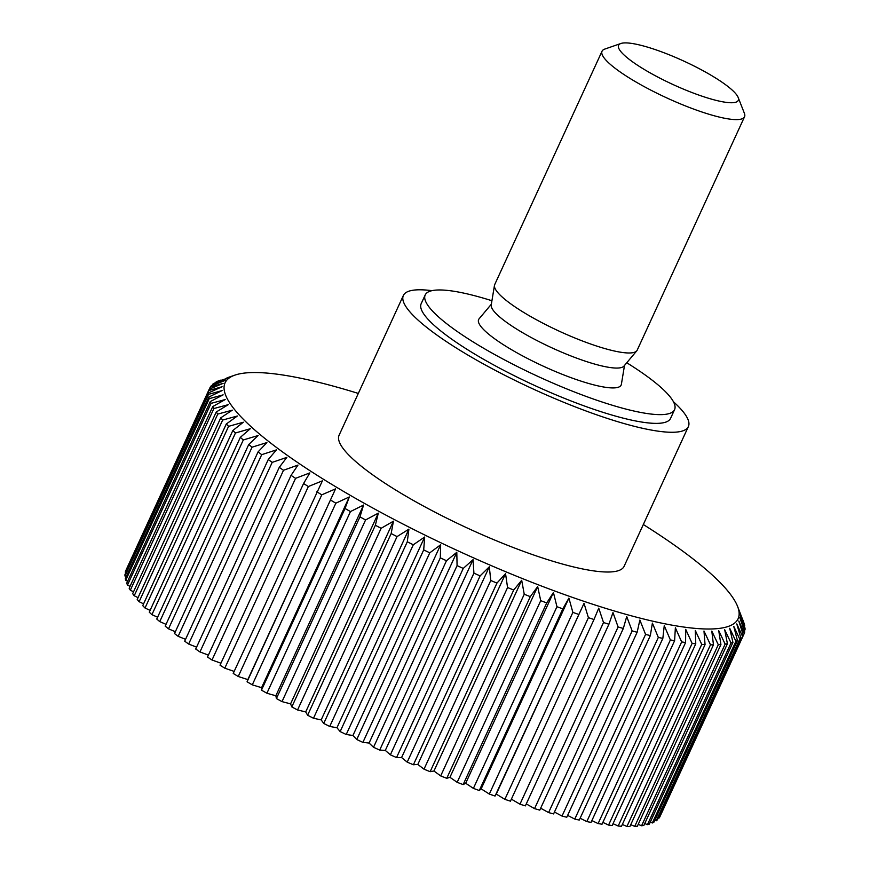 <?xml version="1.0" encoding="UTF-8"?>
<svg xmlns="http://www.w3.org/2000/svg" width="870" height="870" viewBox="0 0 870 870"><rect width="100%" height="100%" fill="white"/><g stroke="black" fill="none" stroke-linecap="round" stroke-linejoin="round"><path stroke-width="1.3" d="M491.92 300.737A137.242 26.894 24.7 0 0 425.202 294.952A137.242 26.894 24.7 0 0 426.256 302.695A137.242 26.894 24.7 0 0 554.146 383.637A137.242 26.894 24.7 0 0 674.576 409.65A137.242 26.894 24.7 0 0 673.521 401.907A137.242 26.894 24.7 0 0 626.759 362.757M674.576 409.65L670.563 418.383A137.242 26.894 -155.3 0 1 550.134 392.37A137.242 26.894 -155.3 0 1 422.233 311.427A137.242 26.894 -155.3 0 1 421.178 303.684L425.202 294.952M431.944 290.667A156.85 30.733 24.7 0 0 403.365 295.485A156.85 30.733 24.7 0 0 404.572 304.337A156.85 30.733 24.7 0 0 550.743 396.84A156.85 30.733 24.7 0 0 688.377 426.572A156.85 30.733 24.7 0 0 687.169 417.72A156.85 30.733 24.7 0 0 673.445 401.744M688.377 426.572L624.105 566.316A156.85 30.733 -155.3 0 1 486.471 536.583A156.85 30.733 -155.3 0 1 340.3 444.081A156.85 30.733 -155.3 0 1 339.093 435.228L403.365 295.485M358.32 393.436A282.337 55.321 24.7 0 0 234.889 375.133A282.337 55.321 24.7 0 0 227.255 398.732A282.337 55.321 24.7 0 0 516.16 576.038A282.337 55.321 24.7 0 0 737.553 606.336A282.337 55.321 24.7 0 0 735.933 602.823A282.337 55.321 24.7 0 0 643.321 524.523M220.588 380.168L217.652 381.212A294.103 57.627 -155.3 0 0 216.119 381.952L228.157 378.015L213.802 383.387A294.103 57.627 -155.3 0 0 212.65 384.312L225.123 380.451L210.986 386.062A294.103 57.627 -155.3 0 0 210.225 387.172L223.101 383.365L209.224 389.238L125.671 570.894A294.103 57.627 -155.3 0 0 125.291 572.177L208.843 390.521A294.103 57.627 -155.3 0 1 209.224 389.238M208.843 390.521L222.089 386.748L208.517 392.892L124.965 574.548A294.103 57.627 -155.3 0 0 124.965 576.005L208.517 394.349A294.103 57.627 -155.3 0 1 208.517 392.892M208.517 394.349L222.1 390.587L208.865 397.014L125.313 578.67A294.103 57.627 -155.3 0 0 125.704 580.301L209.257 398.634A294.103 57.627 -155.3 0 1 208.865 397.014M209.257 398.634L223.144 394.86L210.268 401.581L126.715 583.248A294.103 57.627 -155.3 0 0 127.498 585.031L211.051 403.365A294.103 57.627 -155.3 0 1 210.268 401.581M211.051 403.365L225.189 399.558L212.737 406.584L129.173 588.25A294.103 57.627 -155.3 0 0 130.337 590.186L213.9 408.53L228.255 404.67L216.238 412.01L132.675 593.666A294.103 57.627 -155.3 0 0 134.219 595.754L217.772 414.087A294.103 57.627 -155.3 0 1 216.238 412.01M738.162 97.451L744.394 113.317A78.43 15.366 -155.3 0 1 744.546 116.765L637.21 350.131A78.43 15.366 -155.3 0 1 636.764 350.838A78.43 15.366 -155.3 0 1 566.479 334.439A78.43 15.366 -155.3 0 1 495.313 289.014A78.43 15.366 -155.3 0 1 494.464 285.382A78.43 15.366 -155.3 0 1 494.704 284.588L602.04 51.221A78.43 15.366 -155.3 0 1 604.759 49.09L620.865 43.5A65.881 12.909 24.7 0 0 619.092 49.003A65.881 12.909 24.7 0 0 686.506 90.382A65.881 12.909 24.7 0 0 738.162 97.451A65.881 12.909 24.7 0 0 737.782 96.624A65.881 12.909 24.7 0 0 682.428 60.454A65.881 12.909 24.7 0 0 620.865 43.5M744.546 116.765A78.43 15.366 -155.3 0 1 675.729 101.899A78.43 15.366 -155.3 0 1 602.649 55.647A78.43 15.366 -155.3 0 1 602.04 51.221M636.764 350.838L623.986 366.063A73.178 14.333 -155.3 0 1 558.409 350.762A73.178 14.333 -155.3 0 1 492.007 308.382A73.178 14.333 -155.3 0 1 491.224 305L494.464 285.382M624.497 365.454L621.387 384.279A78.43 15.366 -155.3 0 1 554.233 371.022A78.43 15.366 -155.3 0 1 479.239 323.955A78.43 15.366 -155.3 0 1 479.087 318.822L491.354 304.206M133.523 591.828L130.337 590.186M213.9 408.53A294.103 57.627 -155.3 0 1 212.737 406.584M217.772 414.087L232.312 410.161L220.762 417.817L137.21 599.473A294.103 57.627 -155.3 0 0 139.124 601.703L222.676 420.036A294.103 57.627 -155.3 0 1 220.762 417.817M222.676 420.036L237.358 416.012L226.298 423.994L142.745 605.661A294.103 57.627 -155.3 0 0 145.029 608.01L228.582 426.344A294.103 57.627 -155.3 0 1 226.298 423.994M228.582 426.344L243.361 422.211L232.834 430.519L149.27 612.175A294.103 57.627 -155.3 0 0 151.913 614.655L235.465 432.988A294.103 57.627 -155.3 0 1 232.834 430.519M235.465 432.988L250.299 428.714L240.327 437.36L156.763 619.027A294.103 57.627 -155.3 0 0 159.754 621.604L243.306 439.948A294.103 57.627 -155.3 0 1 240.327 437.36M243.306 439.948L258.151 435.522L248.744 444.494L165.191 626.15A294.103 57.627 -155.3 0 0 168.508 628.836L252.061 447.18A294.103 57.627 -155.3 0 1 248.744 444.494M252.061 447.18L266.883 442.58L258.075 451.889L174.511 633.556A294.103 57.627 -155.3 0 0 178.154 636.329L261.707 454.662A294.103 57.627 -155.3 0 1 258.075 451.889M261.707 454.662L276.453 449.877L268.254 459.523L184.701 641.179A294.103 57.627 -155.3 0 0 188.649 644.039L272.201 462.372A294.103 57.627 -155.3 0 1 268.254 459.523M272.201 462.372L286.839 457.381L279.27 467.353L195.707 649.02A294.103 57.627 -155.3 0 0 199.948 651.934L283.5 470.278A294.103 57.627 -155.3 0 1 279.27 467.353M283.5 470.278L297.986 465.069L291.058 475.368L207.506 657.024A294.103 57.627 -155.3 0 0 212.019 660.004L295.572 478.337A294.103 57.627 -155.3 0 1 291.058 475.368M295.572 478.337L309.851 472.899L303.576 483.513L220.023 665.18A294.103 57.627 -155.3 0 0 224.797 668.193L308.35 486.537A294.103 57.627 -155.3 0 1 303.576 483.513M308.35 486.537L322.4 480.838L233.225 673.434A294.103 57.627 -155.3 0 0 238.239 676.49L321.791 494.823A294.103 57.627 -155.3 0 1 316.789 491.767M321.791 494.823L335.57 488.864L247.069 681.775L247.841 679.6L238.239 676.49M495.063 796.05L584.02 603.345L588.414 617.678A294.103 57.627 -155.3 0 0 594.003 619.505L510.451 801.172A294.103 57.627 -155.3 0 1 504.861 799.345L496.281 794.082L495.063 796.05A294.103 57.627 -155.3 0 1 489.321 794.06L481.164 788.862L479.283 790.515A294.103 57.627 -155.3 0 1 473.4 788.383L465.689 783.261L463.155 784.588A294.103 57.627 -155.3 0 1 457.163 782.326L449.942 777.312L446.756 778.313A294.103 57.627 -155.3 0 1 440.677 775.92L433.956 771.016L430.15 771.69A294.103 57.627 -155.3 0 1 424.005 769.178L417.817 764.425L413.391 764.763A294.103 57.627 -155.3 0 1 407.214 762.142L401.581 757.542L396.546 757.553A294.103 57.627 -155.3 0 1 390.369 754.834L385.312 750.408L379.701 750.081A294.103 57.627 -155.3 0 1 373.524 747.276L369.076 743.045L362.899 742.382A294.103 57.627 -155.3 0 1 356.765 739.511L352.937 735.487L346.227 734.497A294.103 57.627 -155.3 0 1 340.148 731.561L336.951 727.755L329.73 726.439A294.103 57.627 -155.3 0 1 323.738 723.448L321.182 719.892L313.494 718.261A294.103 57.627 -155.3 0 1 307.61 715.227L305.707 711.921L297.562 709.974A294.103 57.627 -155.3 0 1 291.809 706.918L290.58 703.873L282.01 701.622A294.103 57.627 -155.3 0 1 276.421 698.545L275.844 695.782L266.905 693.238A294.103 57.627 -155.3 0 1 261.478 690.149L261.587 687.681L252.289 684.842L335.853 503.186A294.103 57.627 -155.3 0 1 330.622 500.109M335.853 503.186L349.316 496.944L345.042 508.493L261.478 690.149M266.905 693.238L350.458 511.571A294.103 57.627 -155.3 0 1 345.042 508.493M350.458 511.571L363.573 505.046L359.973 516.878L276.421 698.545M282.01 701.622L365.574 519.955A294.103 57.627 -155.3 0 1 359.973 516.878M365.574 519.955L378.309 513.137L375.361 525.252L291.809 706.918M297.562 709.974L381.125 528.308A294.103 57.627 -155.3 0 1 375.361 525.252M381.125 528.308L393.436 521.184L391.163 533.56L307.61 715.227M313.494 718.261L397.046 536.594A294.103 57.627 -155.3 0 1 391.163 533.56M397.046 536.594L408.911 529.156L407.29 541.792L323.738 723.448M329.73 726.439L413.293 544.783A294.103 57.627 -155.3 0 1 407.29 541.792M413.293 544.783L424.68 537.018L423.701 549.894L340.148 731.561M346.227 734.497L429.78 552.831A294.103 57.627 -155.3 0 1 423.701 549.894M429.78 552.831L440.666 544.75L440.318 557.844L356.765 739.511M362.899 742.382L446.462 560.726A294.103 57.627 -155.3 0 1 440.318 557.844M446.462 560.726L456.804 552.309L457.076 565.62L373.524 747.276M379.701 750.081L463.253 568.414A294.103 57.627 -155.3 0 1 457.076 565.62M463.253 568.414L473.041 559.671L473.922 573.167L390.369 754.834M396.546 757.553L480.109 575.886A294.103 57.627 -155.3 0 1 473.922 573.167M480.109 575.886L489.31 566.805L490.767 580.486L407.214 762.142M413.391 764.763L496.944 583.096A294.103 57.627 -155.3 0 1 490.767 580.486M496.944 583.096L505.546 573.678L507.569 587.522L424.005 769.178M430.15 771.69L513.702 590.023A294.103 57.627 -155.3 0 1 507.569 587.522M513.702 590.023L521.696 580.279L524.24 594.254L440.677 775.92M446.756 778.313L530.308 596.646A294.103 57.627 -155.3 0 1 524.24 594.254M530.308 596.646L537.671 586.565L540.727 600.659L457.163 782.326M463.155 784.588L546.719 602.932A294.103 57.627 -155.3 0 1 540.727 600.659M546.719 602.932L553.429 592.524L556.952 606.716L473.4 788.383M479.283 790.515L562.836 608.848A294.103 57.627 -155.3 0 1 556.952 606.716M562.836 608.848L568.893 598.125L572.873 612.393L489.321 794.06M578.626 614.383A294.103 57.627 -155.3 0 1 572.873 612.393M594.003 619.505L598.734 608.163L603.508 622.539L519.955 804.195L511.386 799.139M519.955 804.195A294.103 57.627 -155.3 0 0 525.371 805.87L608.924 624.214A294.103 57.627 -155.3 0 1 603.508 622.539M608.924 624.214L612.98 612.567L618.102 626.955L534.55 808.621L526.285 803.902M534.55 808.621A294.103 57.627 -155.3 0 0 539.77 810.133L623.322 628.466A294.103 57.627 -155.3 0 1 618.102 626.955M623.322 628.466L626.715 616.536L632.142 630.924L548.589 812.58L540.661 808.197M548.589 812.58A294.103 57.627 -155.3 0 0 553.592 813.918L637.144 632.262A294.103 57.627 -155.3 0 1 632.142 630.924M637.144 632.262L639.863 620.049L645.573 634.415L562.02 816.071L554.462 812.036M562.02 816.071A294.103 57.627 -155.3 0 0 566.783 817.234L650.336 635.568A294.103 57.627 -155.3 0 1 645.573 634.415M650.336 635.568L652.391 623.105L658.329 637.416L574.776 819.083L567.631 815.386M574.776 819.083A294.103 57.627 -155.3 0 0 579.279 820.062L662.842 638.395A294.103 57.627 -155.3 0 1 658.329 637.416M662.842 638.395L664.245 625.682L670.379 639.928L586.815 821.584L580.127 818.224M586.815 821.584A294.103 57.627 -155.3 0 0 591.045 822.378L674.609 640.722A294.103 57.627 -155.3 0 1 670.379 639.928M674.609 640.722L675.37 627.759L681.656 641.929L598.103 823.586L591.883 820.573M598.103 823.586A294.103 57.627 -155.3 0 0 602.04 824.194L685.593 642.528A294.103 57.627 -155.3 0 1 681.656 641.929M685.593 642.528L685.723 629.358L692.129 643.408L608.565 825.075L602.866 822.389M608.565 825.075A294.103 57.627 -155.3 0 0 612.197 825.489L695.761 643.822A294.103 57.627 -155.3 0 1 692.129 643.408M695.761 643.822L695.282 630.445L701.742 644.376L618.189 826.032L613.035 823.683M618.189 826.032A294.103 57.627 -155.3 0 0 621.506 826.261L705.059 644.594A294.103 57.627 -155.3 0 1 701.742 644.376M705.059 644.594L703.982 631.022L710.486 644.811L626.922 826.467L622.333 824.445M626.922 826.467A294.103 57.627 -155.3 0 0 629.902 826.5L713.454 644.833A294.103 57.627 -155.3 0 1 710.486 644.811M713.454 644.833L711.812 631.098L718.294 644.713L634.73 826.38L630.739 824.673M634.73 826.38A294.103 57.627 -155.3 0 0 637.362 826.217L720.925 644.55A294.103 57.627 -155.3 0 1 718.294 644.713M720.925 644.55L718.729 630.663L725.145 644.104L641.592 825.76L638.21 824.379M641.592 825.76A294.103 57.627 -155.3 0 0 643.865 825.412L727.418 643.746A294.103 57.627 -155.3 0 1 725.145 644.104M727.418 643.746L724.699 629.728L731.028 642.963L647.476 824.629L644.724 823.542M647.476 824.629A294.103 57.627 -155.3 0 0 649.379 824.075L732.932 642.408A294.103 57.627 -155.3 0 1 731.028 642.963M732.932 642.408L729.712 628.281L735.9 641.299L652.348 822.966L650.26 822.172M652.348 822.966A294.103 57.627 -155.3 0 0 653.881 822.226L737.434 640.559A294.103 57.627 -155.3 0 1 735.9 641.299M737.434 640.559L733.747 626.335L739.75 639.124L656.197 820.791L654.773 820.269M656.197 820.791A294.103 57.627 -155.3 0 0 657.35 819.866L740.903 638.199A294.103 57.627 -155.3 0 1 739.75 639.124M740.903 638.199L736.781 623.91L742.567 636.448L659.014 818.115L658.275 817.854M659.014 818.115A294.103 57.627 -155.3 0 0 659.775 817.006L743.339 635.339A294.103 57.627 -155.3 0 1 742.567 636.448M743.339 635.339L738.804 620.995L744.328 633.273L660.732 814.929M737.553 606.336L744.296 623.877A294.103 57.627 -155.3 0 1 744.687 625.497L739.804 613.774L745.035 628.162A294.103 57.627 -155.3 0 1 745.035 629.619L739.815 617.613L744.709 631.99A294.103 57.627 -155.3 0 1 744.328 633.273M742.414 618.722L743.219 621.06M138.047 597.657L134.219 595.754M130.043 586.38L127.498 585.031M127.596 581.334L125.704 580.301M126.215 576.712L124.965 576.005M125.889 572.536L125.291 572.177M252.289 684.842A294.103 57.627 -155.3 0 1 247.069 681.775M234.16 671.401L224.797 668.193M220.926 663.201L212.019 660.004M208.387 655.11L199.948 651.934M196.576 647.139L188.649 644.039M185.549 639.33L178.154 636.329M175.359 631.729L168.508 628.836M166.029 624.345L159.754 621.604M157.6 617.221L151.913 614.655M150.108 610.381L145.029 608.01M143.583 603.845L139.124 601.703M335.57 488.864L247.841 679.6M349.316 496.944L261.587 687.681M363.573 505.046L275.844 695.782M378.309 513.137L290.58 703.873M393.436 521.184L305.707 711.921M408.911 529.156L321.182 719.892M424.68 537.018L336.951 727.755M440.666 544.75L352.937 735.487M456.804 552.309L369.076 743.045M473.041 559.671L385.312 750.408M489.31 566.805L401.581 757.542M505.546 573.678L417.817 764.425M521.696 580.279L433.956 771.016M537.671 586.565L449.942 777.312M553.429 592.524L465.689 783.261M568.893 598.125L481.164 788.862M584.02 603.345L496.281 794.082M588.414 617.678L504.861 799.345M745.035 629.619L744.394 631.033M744.687 625.497L744.339 626.248M215.803 382.626L216.119 381.952M212.03 385.638L212.65 384.312M209.278 389.205L210.225 387.172M234.889 375.133L226.95 377.885"/></g></svg>
